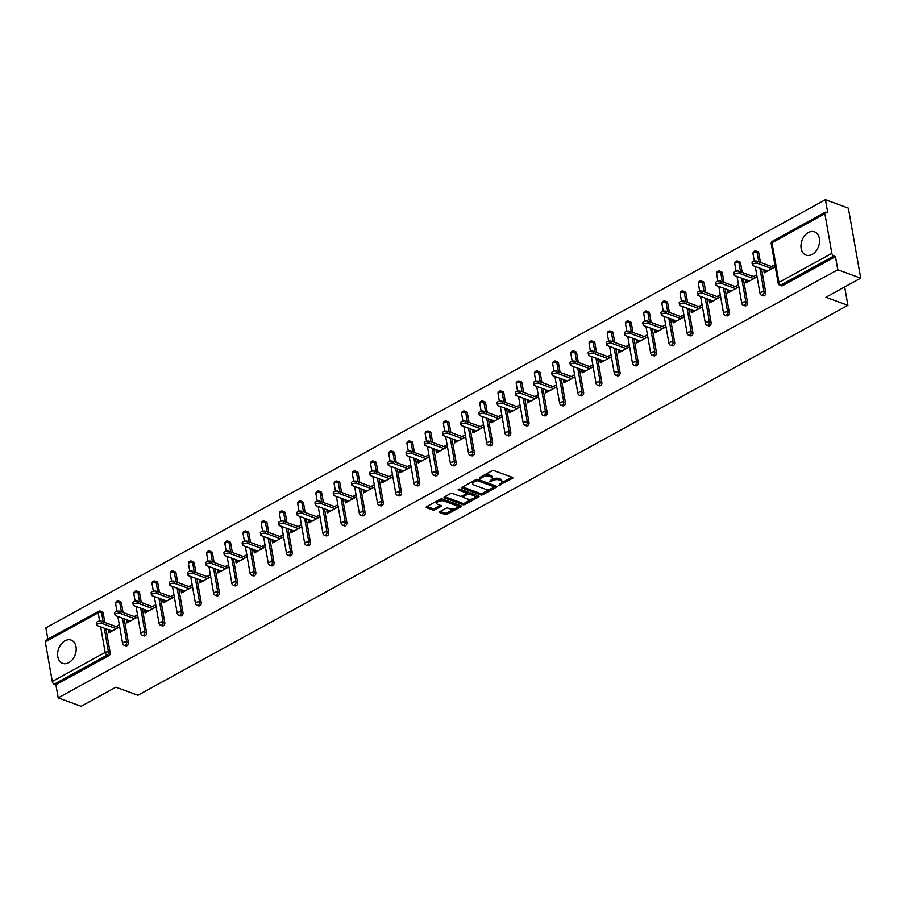 <?xml version="1.0" encoding="UTF-8"?>
<svg xmlns="http://www.w3.org/2000/svg" width="906" height="906" viewBox="0 0 906 906"><rect width="100%" height="100%" fill="white"/><g stroke="black" fill="none" stroke-linecap="round" stroke-linejoin="round"><path stroke-width="1.36" d="M498.685 485.299L512.377 478.436A1.563 0.691 170 0 0 512.887 477.79A1.563 0.691 170 0 0 512.49 477.428L493.997 470.633A1.563 0.691 170 0 0 491.822 470.882L479.648 477.564L479.568 478.277L482.66 477.236A4.983 2.22 170 0 1 489.625 476.431L491.165 476.998A4.983 2.22 170 0 1 492.4 478.142A4.983 2.22 170 0 1 490.78 480.214L489.127 481.788L492.218 480.746A4.983 2.22 170 0 1 499.172 479.942L500.712 480.508A4.983 2.22 170 0 1 501.958 481.652A4.983 2.22 170 0 1 500.339 483.725L498.685 485.299M68.811 662.648A12.378 8.811 -69.8 0 0 76.115 650.678A12.378 8.811 -69.8 0 0 71.155 640.1A12.378 8.811 -69.8 0 0 64.96 640.802A12.378 8.811 -69.8 0 0 57.667 652.762A12.378 8.811 -69.8 0 0 62.616 663.351A12.378 8.811 -69.8 0 0 68.811 662.648M812.195 254.382A12.378 8.811 -69.8 0 0 819.488 242.423A12.378 8.811 -69.8 0 0 814.539 231.845A12.378 8.811 -69.8 0 0 808.333 232.548A12.378 8.811 -69.8 0 0 801.04 244.507A12.378 8.811 -69.8 0 0 805.989 255.084A12.378 8.811 -69.8 0 0 812.195 254.382M439.988 511.55A1.563 0.691 170 0 0 439.478 512.196A1.563 0.691 170 0 0 439.874 512.558L445.061 514.461A1.563 0.691 170 0 0 447.236 514.212L460.758 506.782A1.563 0.691 170 0 0 461.267 506.137A1.563 0.691 170 0 0 460.871 505.775L442.377 498.98A1.563 0.691 170 0 0 440.203 499.229L426.681 506.658A1.563 0.691 170 0 0 426.182 507.303A1.563 0.691 170 0 0 426.567 507.666L432.83 509.965A1.563 0.691 170 0 0 435.005 509.716L440.792 506.545A1.563 0.691 170 0 0 441.301 505.888A1.563 0.691 170 0 0 440.916 505.537L437.802 504.393A4.168 1.857 170 0 1 436.76 503.43A4.168 1.857 170 0 1 439.251 501.211A4.168 1.857 170 0 1 443.929 501.018L456.114 505.503A4.168 1.857 170 0 1 457.145 506.454A4.168 1.857 170 0 1 454.665 508.674A4.168 1.857 170 0 1 449.976 508.866L447.949 508.119A1.563 0.691 170 0 0 445.775 508.368L439.988 511.55M824.868 213.714L771.98 242.763L778.967 282.378L831.855 253.34L824.868 213.714A2.378 1.291 61.2 0 1 825.287 212.208A2.378 1.291 61.2 0 1 826.068 212.197L827.744 212.808L825.434 199.716L848.356 208.142L860.7 278.153L825.91 297.259L847.891 305.333L137.905 695.253L115.923 687.178L81.132 706.284L58.211 697.858L837.778 269.728L835.468 256.636L833.792 256.013L780.915 285.062L782.58 285.673L835.468 256.636M860.7 278.153L837.778 269.728M480.701 494.891A1.563 0.691 170 0 0 482.875 494.642L496.386 487.213A1.563 0.691 170 0 0 496.896 486.567A1.563 0.691 170 0 0 496.511 486.205L478.017 479.41A1.563 0.691 170 0 0 475.843 479.659L462.32 487.088A1.563 0.691 170 0 0 461.811 487.734A1.563 0.691 170 0 0 462.207 488.096L480.701 494.891L480.452 493.487A1.563 0.691 170 0 0 482.626 493.238L490.429 488.957M478.572 496.998L465.05 504.427A1.563 0.691 170 0 1 462.875 504.676L444.382 497.881A1.563 0.691 170 0 1 443.997 497.519A1.563 0.691 170 0 1 444.506 496.873L450.293 493.691A1.563 0.691 170 0 1 452.456 493.442L459.965 496.205A1.563 0.691 170 0 0 462.139 495.944L465.978 493.838A1.563 0.691 170 0 0 466.477 493.192A1.563 0.691 170 0 0 466.092 492.83L458.289 489.965L459.886 489.081L478.696 495.99A1.563 0.691 170 0 1 479.081 496.352A1.563 0.691 170 0 1 478.572 496.998L478.379 495.876M847.891 305.333L844.652 286.964M831.855 253.34A2.378 1.291 61.2 0 0 833.792 256.013M58.211 697.858L55.9 684.766L54.224 684.155A2.378 1.291 -118.8 0 1 52.288 681.471L45.3 641.844A2.378 1.291 -118.8 0 1 45.719 640.338L98.607 611.301A2.378 1.291 -118.8 0 0 98.176 612.807L45.3 641.844M47.859 639.16L45.866 627.847L825.434 199.716M765.128 270.079L763.883 270.758L766.397 271.687M763.883 270.758L764.256 272.853L775.276 266.806M774.902 264.711L771.595 266.523M99.377 611.29A2.378 1.699 110.2 0 1 100.577 611.154L102.253 611.765A2.378 1.699 110.2 0 1 103.182 613.034L104.847 622.479M105.957 628.809L110.17 652.66A2.378 1.699 110.2 0 1 108.788 655.729L107.112 655.106L54.224 684.155M55.9 684.766L108.788 655.729M782.58 285.673A2.378 1.699 110.2 0 1 781.391 285.809L779.715 285.197A2.378 1.699 110.2 0 0 780.915 285.062A2.378 1.291 61.2 0 1 778.967 282.378A2.378 1.053 170 0 0 778.197 283.374A2.378 2.378 0 0 0 779.715 285.197M128.38 642.66A2.378 1.699 110.2 0 1 126.999 645.718A2.378 1.699 110.2 0 1 125.798 645.853L124.133 645.242A2.378 1.699 110.2 0 0 125.322 645.106A2.378 1.699 -69.8 0 0 126.704 642.048L128.38 642.66L124.167 618.809M117.587 601.278A2.378 1.699 110.2 0 1 118.788 601.154L120.464 601.765A2.378 1.699 110.2 0 1 121.393 603.034L123.057 612.467M146.591 632.66A2.378 1.699 110.2 0 1 145.209 635.718A2.378 1.699 110.2 0 1 144.009 635.853L142.344 635.242A2.378 1.699 110.2 0 0 143.533 635.106A2.378 1.699 -69.8 0 0 144.915 632.048L146.591 632.66L142.378 608.809M135.798 591.278A2.378 1.699 110.2 0 1 136.999 591.142L138.675 591.765A2.378 1.699 110.2 0 1 139.603 593.034L141.268 602.467M164.801 622.66A2.378 1.699 110.2 0 1 163.42 625.718A2.378 1.699 110.2 0 1 162.219 625.853L160.555 625.242A2.378 1.699 110.2 0 0 161.744 625.106A2.378 1.699 -69.8 0 0 163.125 622.048L164.801 622.66L160.589 598.809M154.009 581.278A2.378 1.699 110.2 0 1 155.209 581.142L156.885 581.765A2.378 1.699 110.2 0 1 157.814 583.034L159.479 592.467M183.012 612.66A2.378 1.699 110.2 0 1 181.63 615.718A2.378 1.699 110.2 0 1 180.43 615.853L178.765 615.242A2.378 1.699 110.2 0 0 179.954 615.106A2.378 1.699 -69.8 0 0 181.336 612.037L183.012 612.66L178.799 588.798M172.219 571.278A2.378 1.699 110.2 0 1 173.42 571.142L175.096 571.765A2.378 1.699 110.2 0 1 176.024 573.034L177.689 582.467M201.223 602.66A2.378 1.699 110.2 0 1 199.841 605.718A2.378 1.699 110.2 0 1 198.652 605.854L196.976 605.242A2.378 1.699 110.2 0 0 198.165 605.106A2.378 1.699 -69.8 0 0 199.547 602.037L201.223 602.66L197.01 578.798M190.441 561.278A2.378 1.699 110.2 0 1 191.63 561.142L193.306 561.754A2.378 1.699 110.2 0 1 194.235 563.034L195.9 572.467M219.433 592.649A2.378 1.699 110.2 0 1 218.052 595.718A2.378 1.699 110.2 0 1 216.862 595.854L215.186 595.231A2.378 1.699 110.2 0 0 216.375 595.106A2.378 1.699 -69.8 0 0 217.757 592.037L219.433 592.649L215.22 568.798M208.652 551.278A2.378 1.699 110.2 0 1 209.841 551.142L211.517 551.754A2.378 1.699 110.2 0 1 212.446 553.034L214.11 562.467M237.644 582.649A2.378 1.699 110.2 0 1 236.262 585.718A2.378 1.699 110.2 0 1 235.073 585.854L233.397 585.231A2.378 1.699 110.2 0 0 234.586 585.095A2.378 1.699 -69.8 0 0 235.968 582.037L237.644 582.649L233.431 558.798M226.862 541.278A2.378 1.699 110.2 0 1 228.052 541.142L229.728 541.754A2.378 1.699 110.2 0 1 230.656 543.034L232.321 552.467M255.854 572.649A2.378 1.699 110.2 0 1 254.473 575.718A2.378 1.699 110.2 0 1 253.284 575.842L251.608 575.231A2.378 1.699 110.2 0 0 252.797 575.095A2.378 1.699 -69.8 0 0 254.178 572.037L255.854 572.649L251.642 548.798M245.073 531.278A2.378 1.699 110.2 0 1 246.262 531.143L247.938 531.754A2.378 1.699 110.2 0 1 248.867 533.022L250.532 542.468M274.065 562.649A2.378 1.699 110.2 0 1 272.683 565.706A2.378 1.699 110.2 0 1 271.494 565.842L269.818 565.231A2.378 1.699 110.2 0 0 271.007 565.095A2.378 1.699 -69.8 0 0 272.389 562.037L274.065 562.649L269.852 538.798M263.284 521.267A2.378 1.699 110.2 0 1 264.473 521.143L266.149 521.754A2.378 1.699 110.2 0 1 267.077 523.022L268.742 532.456M292.276 552.649A2.378 1.699 110.2 0 1 290.894 555.706A2.378 1.699 110.2 0 1 289.705 555.842L288.029 555.231A2.378 1.699 110.2 0 0 289.218 555.095A2.378 1.699 -69.8 0 0 290.6 552.037L292.276 552.649L288.063 528.798M281.494 511.267A2.378 1.699 110.2 0 1 282.683 511.131L284.359 511.754A2.378 1.699 110.2 0 1 285.288 513.023L286.953 522.456M310.486 542.649A2.378 1.699 110.2 0 1 309.105 545.706A2.378 1.699 110.2 0 1 307.915 545.842L306.239 545.231A2.378 1.699 110.2 0 0 307.428 545.095A2.378 1.699 -69.8 0 0 308.81 542.037L310.486 542.649L306.273 518.798M299.705 501.267A2.378 1.699 110.2 0 1 300.894 501.131L302.57 501.754A2.378 1.699 110.2 0 1 303.499 503.023L305.163 512.456M328.697 532.649A2.378 1.699 110.2 0 1 327.315 535.706A2.378 1.699 110.2 0 1 326.126 535.842L324.45 535.231A2.378 1.699 110.2 0 0 325.639 535.095A2.378 1.699 -69.8 0 0 327.021 532.026L328.697 532.649L324.484 508.787M317.915 491.267A2.378 1.699 110.2 0 1 319.105 491.131L320.781 491.754A2.378 1.699 110.2 0 1 321.709 493.023L323.374 502.456M346.907 522.649A2.378 1.699 110.2 0 1 345.526 525.707A2.378 1.699 110.2 0 1 344.337 525.842L342.661 525.231A2.378 1.699 110.2 0 0 343.85 525.095A2.378 1.699 -69.8 0 0 345.231 522.026L346.907 522.649L342.695 498.787M336.126 481.267A2.378 1.699 110.2 0 1 337.315 481.131L338.991 481.743A2.378 1.699 110.2 0 1 339.92 483.023L341.585 492.456M365.118 512.649A2.378 1.699 110.2 0 1 363.736 515.707A2.378 1.699 110.2 0 1 362.547 515.842L360.871 515.22A2.378 1.699 110.2 0 0 362.06 515.095A2.378 1.699 -69.8 0 0 363.442 512.026L365.118 512.649L360.905 488.787M354.337 471.267A2.378 1.699 110.2 0 1 355.526 471.131L357.202 471.743A2.378 1.699 110.2 0 1 358.13 473.023L359.795 482.456M383.329 502.637A2.378 1.699 110.2 0 1 381.947 505.707A2.378 1.699 110.2 0 1 380.758 505.842L379.082 505.22A2.378 1.699 110.2 0 0 380.271 505.084A2.378 1.699 -69.8 0 0 381.653 502.026L383.329 502.637L379.116 478.787M372.547 461.267A2.378 1.699 110.2 0 1 373.736 461.131L375.412 461.743A2.378 1.699 110.2 0 1 376.341 463.023L378.006 472.456M401.539 492.638A2.378 1.699 110.2 0 1 400.158 495.707A2.378 1.699 110.2 0 1 398.968 495.842L397.292 495.22A2.378 1.699 110.2 0 0 398.481 495.084A2.378 1.699 -69.8 0 0 399.863 492.026L401.539 492.638L397.338 468.787M390.758 451.267A2.378 1.699 110.2 0 1 391.947 451.131L393.623 451.743A2.378 1.699 110.2 0 1 394.552 453.011L396.216 462.456M419.75 482.638A2.378 1.699 110.2 0 1 418.368 485.707A2.378 1.699 110.2 0 1 417.179 485.831L415.503 485.22A2.378 1.699 110.2 0 0 416.692 485.084A2.378 1.699 -69.8 0 0 418.074 482.026L419.75 482.638L415.548 458.787M408.968 441.256A2.378 1.699 110.2 0 1 410.158 441.131L411.834 441.743A2.378 1.699 110.2 0 1 412.762 443.011L414.427 452.456M437.96 472.638A2.378 1.699 110.2 0 1 436.579 475.695A2.378 1.699 110.2 0 1 435.39 475.831L433.714 475.22A2.378 1.699 110.2 0 0 434.903 475.084A2.378 1.699 -69.8 0 0 436.284 472.026L437.96 472.638L433.759 448.787M427.179 431.256A2.378 1.699 110.2 0 1 428.368 431.12L430.044 431.743A2.378 1.699 110.2 0 1 430.973 433.011L432.638 442.445M456.171 462.638A2.378 1.699 110.2 0 1 454.789 465.695A2.378 1.699 110.2 0 1 453.6 465.831L451.924 465.22A2.378 1.699 110.2 0 0 453.113 465.084A2.378 1.699 -69.8 0 0 454.495 462.026L456.171 462.638L451.969 438.787M445.39 421.256A2.378 1.699 110.2 0 1 446.579 421.12L448.255 421.743A2.378 1.699 110.2 0 1 449.183 423.011L450.848 432.445M474.382 452.638A2.378 1.699 110.2 0 1 473 455.695A2.378 1.699 110.2 0 1 471.811 455.831L470.135 455.22A2.378 1.699 110.2 0 0 471.324 455.084A2.378 1.699 -69.8 0 0 472.705 452.015L474.382 452.638L470.18 428.776M463.6 411.256A2.378 1.699 110.2 0 1 464.789 411.12L466.465 411.743A2.378 1.699 110.2 0 1 467.394 413.011L469.059 422.445M492.592 442.638A2.378 1.699 110.2 0 1 491.211 445.695A2.378 1.699 110.2 0 1 490.021 445.831L488.345 445.22A2.378 1.699 110.2 0 0 489.534 445.084A2.378 1.699 -69.8 0 0 490.916 442.015L492.592 442.638L488.391 418.776M481.811 401.256A2.378 1.699 110.2 0 1 483 401.12L484.676 401.732A2.378 1.699 110.2 0 1 485.605 403.011L487.269 412.445M510.803 432.638A2.378 1.699 110.2 0 1 509.421 435.695A2.378 1.699 110.2 0 1 508.232 435.831L506.556 435.208A2.378 1.699 110.2 0 0 507.745 435.084A2.378 1.699 -69.8 0 0 509.127 432.015L510.803 432.638L506.601 408.776M500.021 391.256A2.378 1.699 110.2 0 1 501.211 391.12L502.887 391.732A2.378 1.699 110.2 0 1 503.815 393.011L505.48 402.445M529.013 422.626A2.378 1.699 110.2 0 1 527.632 425.695A2.378 1.699 110.2 0 1 526.443 425.831L524.767 425.208A2.378 1.699 110.2 0 0 525.956 425.073A2.378 1.699 -69.8 0 0 527.337 422.015L529.013 422.626L524.812 398.776M518.232 381.256A2.378 1.699 110.2 0 1 519.421 381.12L521.097 381.732A2.378 1.699 110.2 0 1 522.026 383.012L523.691 392.445M547.224 412.626A2.378 1.699 110.2 0 1 545.842 415.695A2.378 1.699 110.2 0 1 544.653 415.831L542.977 415.208A2.378 1.699 110.2 0 0 544.166 415.073A2.378 1.699 -69.8 0 0 545.548 412.015L547.224 412.626L543.022 388.776M536.443 371.256A2.378 1.699 110.2 0 1 537.632 371.12L539.308 371.732A2.378 1.699 110.2 0 1 540.236 373.012L541.901 382.445M565.435 402.626A2.378 1.699 110.2 0 1 564.053 405.695A2.378 1.699 110.2 0 1 562.864 405.82L561.188 405.209A2.378 1.699 110.2 0 0 562.377 405.073A2.378 1.699 -69.8 0 0 563.759 402.015L565.435 402.626L561.233 378.776M554.653 361.256A2.378 1.699 110.2 0 1 555.842 361.12L557.518 361.732A2.378 1.699 110.2 0 1 558.447 363L560.112 372.445M583.645 392.626A2.378 1.699 110.2 0 1 582.264 395.684A2.378 1.699 110.2 0 1 581.074 395.82L579.398 395.209A2.378 1.699 110.2 0 0 580.587 395.073A2.378 1.699 -69.8 0 0 581.969 392.015L583.645 392.626L579.444 368.776M572.864 351.245A2.378 1.699 110.2 0 1 574.053 351.12L575.729 351.732A2.378 1.699 110.2 0 1 576.658 353L578.322 362.434M601.856 382.626A2.378 1.699 110.2 0 1 600.474 385.684A2.378 1.699 110.2 0 1 599.285 385.82L597.609 385.209A2.378 1.699 110.2 0 0 598.798 385.073A2.378 1.699 -69.8 0 0 600.18 382.015L601.856 382.626L597.654 358.776M591.074 341.245A2.378 1.699 110.2 0 1 592.264 341.109L593.94 341.732A2.378 1.699 110.2 0 1 594.868 343L596.533 352.434M620.066 372.626A2.378 1.699 110.2 0 1 618.685 375.684A2.378 1.699 110.2 0 1 617.496 375.82L615.82 375.209A2.378 1.699 110.2 0 0 617.009 375.073A2.378 1.699 -69.8 0 0 618.39 372.004L620.066 372.626L615.865 348.776M609.285 331.245A2.378 1.699 110.2 0 1 610.474 331.109L612.15 331.732A2.378 1.699 110.2 0 1 613.079 333L614.744 342.434M638.277 362.627A2.378 1.699 110.2 0 1 636.895 365.684A2.378 1.699 110.2 0 1 635.706 365.82L634.03 365.209A2.378 1.699 110.2 0 0 635.219 365.073A2.378 1.699 -69.8 0 0 636.601 362.004L638.277 362.627L634.075 338.765M627.496 321.245A2.378 1.699 110.2 0 1 628.685 321.109L630.361 321.732A2.378 1.699 110.2 0 1 631.289 323L632.954 332.434M656.488 352.627A2.378 1.699 110.2 0 1 655.106 355.684A2.378 1.699 110.2 0 1 653.917 355.82L652.241 355.197A2.378 1.699 110.2 0 0 653.43 355.073A2.378 1.699 -69.8 0 0 654.812 352.004L656.488 352.627L652.286 328.765M645.706 311.245A2.378 1.699 110.2 0 1 646.895 311.109L648.571 311.721A2.378 1.699 110.2 0 1 649.5 313L651.165 322.434M674.698 342.615A2.378 1.699 110.2 0 1 673.317 345.684A2.378 1.699 110.2 0 1 672.127 345.82L670.451 345.197A2.378 1.699 110.2 0 0 671.64 345.061A2.378 1.699 -69.8 0 0 673.022 342.004L674.698 342.615L670.497 318.765M663.917 301.245A2.378 1.699 110.2 0 1 665.106 301.109L666.782 301.721A2.378 1.699 110.2 0 1 667.711 303L669.375 312.434M692.909 332.615A2.378 1.699 110.2 0 1 691.527 335.684A2.378 1.699 110.2 0 1 690.338 335.82L688.662 335.197A2.378 1.699 110.2 0 0 689.851 335.061A2.378 1.699 -69.8 0 0 691.233 332.004L692.909 332.615L688.707 308.765M682.127 291.245A2.378 1.699 110.2 0 1 683.317 291.109L684.993 291.721A2.378 1.699 110.2 0 1 685.921 293L687.586 302.434M711.119 322.615A2.378 1.699 110.2 0 1 709.738 325.684A2.378 1.699 110.2 0 1 708.549 325.809L706.873 325.197A2.378 1.699 110.2 0 0 708.062 325.061A2.378 1.699 -69.8 0 0 709.443 322.004L711.119 322.615L706.918 298.765M700.338 281.245A2.378 1.699 110.2 0 1 701.527 281.109L703.203 281.721A2.378 1.699 110.2 0 1 704.132 282.989L705.797 292.434M729.33 312.615A2.378 1.699 110.2 0 1 727.948 315.673A2.378 1.699 110.2 0 1 726.759 315.809L725.083 315.197A2.378 1.699 110.2 0 0 726.284 315.062A2.378 1.699 -69.8 0 0 727.654 312.004L729.33 312.615L725.128 288.765M718.549 271.234A2.378 1.699 110.2 0 1 719.738 271.109L721.414 271.721A2.378 1.699 110.2 0 1 722.342 272.989L724.007 282.423M747.541 302.615A2.378 1.699 110.2 0 1 746.159 305.673A2.378 1.699 110.2 0 1 744.97 305.809L743.294 305.197A2.378 1.699 110.2 0 0 744.494 305.062A2.378 1.699 -69.8 0 0 745.865 302.004L747.541 302.615L743.339 278.765M736.759 261.234A2.378 1.699 110.2 0 1 737.948 261.098L739.624 261.721A2.378 1.699 110.2 0 1 740.553 262.989L742.218 272.423M765.751 292.615A2.378 1.699 110.2 0 1 764.37 295.673A2.378 1.699 110.2 0 1 763.18 295.809L761.504 295.197A2.378 1.699 110.2 0 0 762.705 295.062A2.378 1.699 -69.8 0 0 764.075 292.004L765.751 292.615L761.55 268.765M754.97 251.234A2.378 1.699 110.2 0 1 756.159 251.098L757.835 251.721A2.378 1.699 110.2 0 1 758.764 252.989L760.428 262.423M746.918 280.079L745.672 280.758L746.046 282.865L757.065 276.806M756.691 274.711L753.384 276.534M728.707 290.079L727.461 290.758L727.835 292.865L738.854 286.806M738.481 284.711L735.174 286.534M710.497 300.079L709.251 300.758L709.625 302.864L720.644 296.817M720.27 294.71L716.963 296.534M692.286 310.079L691.04 310.758L691.414 312.864L702.433 306.817M702.059 304.71L698.753 306.534M674.075 320.078L672.83 320.769L673.203 322.864L684.223 316.817M683.849 314.71L680.542 316.534M655.865 330.078L654.619 330.769L654.993 332.864L666.012 326.817M665.638 324.71L662.331 326.534M637.654 340.09L636.408 340.769L636.782 342.864L647.801 336.817M647.428 334.722L644.109 336.534M619.444 350.09L618.198 350.769L618.572 352.864L629.591 346.817M629.217 344.722L625.899 346.534M601.233 360.09L599.987 360.769L600.361 362.876L611.38 356.817M611.006 354.722L607.688 356.534M583.022 370.09L581.777 370.769L582.15 372.876L593.17 366.817M592.796 364.722L589.478 366.545M564.812 380.09L563.566 380.769L563.94 382.876L574.959 376.817M574.585 374.722L571.267 376.545M546.601 390.09L545.355 390.769L545.729 392.876L556.748 386.828M556.375 384.722L553.056 386.545M528.391 400.09L527.145 400.78L527.519 402.876L538.538 396.828M538.164 394.722L534.846 396.545M510.18 410.09L508.934 410.78L509.308 412.876L520.327 406.828M519.953 404.722L516.635 406.545M491.969 420.101L490.724 420.78L491.097 422.875L502.117 416.828M501.743 414.721L498.425 416.545M473.759 430.101L472.513 430.78L472.887 432.875L483.906 426.828M483.532 424.733L480.214 426.545M455.548 440.101L454.302 440.78L454.676 442.887L465.695 436.828M465.322 434.733L462.003 436.545M437.338 450.101L436.092 450.78L436.466 452.887L447.485 446.828M447.111 444.733L443.793 446.556M419.127 460.101L417.881 460.78L418.255 462.887L429.263 456.828M428.9 454.733L425.582 456.556M400.916 470.101L399.671 470.78L400.044 472.887L411.052 466.839M410.69 464.733L407.372 466.556M382.706 480.101L381.46 480.792L381.834 482.887L392.842 476.839M392.479 474.733L389.161 476.556M364.495 490.101L363.249 490.792L363.623 492.887L374.631 486.839M374.269 484.733L370.95 486.556M346.285 500.112L345.039 500.792L345.401 502.887L356.42 496.839M356.058 494.733L352.74 496.556M328.074 510.112L326.828 510.791L327.191 512.887L338.21 506.839M337.847 504.744L334.529 506.556M309.852 520.112L308.618 520.791L308.98 522.887L319.999 516.839M319.637 514.744L316.319 516.556M291.641 530.112L290.407 530.791L290.769 532.898L301.789 526.839M301.426 524.744L298.108 526.567M273.431 540.112L272.196 540.791L272.559 542.898L283.578 536.839M283.216 534.744L279.897 536.567M255.22 550.112L253.986 550.791L254.348 552.898L265.367 546.85M265.005 544.744L261.687 546.567M237.01 560.112L235.775 560.791L236.138 562.898L247.157 556.85M246.794 554.744L243.476 556.567M218.799 570.112L217.565 570.803L217.927 572.898L228.946 566.85M228.584 564.744L225.266 566.567M200.588 580.112L199.354 580.803L199.716 582.898L210.736 576.85M210.373 574.744L207.055 576.567M182.378 590.123L181.143 590.803L181.506 592.898L192.525 586.85M192.151 584.755L188.844 586.567M164.167 600.123L162.933 600.803L163.295 602.898L174.314 596.85M173.941 594.755L170.634 596.567M145.957 610.123L144.722 610.803L145.085 612.909L156.104 606.85M155.73 604.755L152.423 606.567M127.746 620.123L126.512 620.803L126.874 622.909L137.893 616.85M137.519 614.755L134.213 616.578M109.535 630.123L108.29 630.803L108.663 632.909L119.683 626.85M119.309 624.755L116.002 626.578M745.672 280.758L748.186 281.687M727.461 290.758L729.976 291.687M709.251 300.758L711.765 301.687M691.04 310.758L693.554 311.687M672.83 320.769L675.344 321.687M654.619 330.769L657.133 331.687M636.408 340.769L638.923 341.687M618.198 350.769L620.712 351.698M599.987 360.769L602.501 361.698M581.777 370.769L584.291 371.698M563.566 380.769L566.08 381.698M545.355 390.769L547.87 391.698M527.145 400.78L529.659 401.698M508.934 410.78L511.448 411.698M490.724 420.78L493.238 421.698M472.513 430.78L475.027 431.698M454.302 440.78L456.817 441.709M436.092 450.78L438.606 451.709M417.881 460.78L420.395 461.709M399.671 470.78L402.185 471.709M381.46 480.792L383.974 481.709M363.249 490.792L365.764 491.709M345.039 500.792L347.553 501.709M326.828 510.791L329.342 511.709M308.618 520.791L311.132 521.72M290.407 530.791L292.921 531.72M272.196 540.791L274.711 541.72M253.986 550.791L256.5 551.72M235.775 560.791L238.289 561.72M217.565 570.803L220.079 571.72M199.354 580.803L201.857 581.72M181.143 590.803L183.646 591.72M162.933 600.803L165.436 601.731M144.722 610.803L147.225 611.731M126.512 620.803L129.014 621.731M108.29 630.803L110.804 631.731M501.958 481.652L501.709 480.248A4.983 2.22 170 0 0 500.474 479.104L500.712 480.508M491.913 479.376L491.969 479.342A4.983 2.22 170 0 1 498.923 478.538L500.474 479.104M492.4 478.142L492.162 476.737A4.983 2.22 170 0 0 490.916 475.593L491.165 476.998M484.019 475.174A4.983 2.22 170 0 1 489.376 475.027L490.916 475.593M501.471 482.887L511.845 477.19M462.604 486.93L480.452 493.487M494.053 486.964L495.865 485.967M493.691 487.383L493.77 486.669L477.541 480.701L474.359 481.799A4.983 2.22 170 0 0 472.739 483.872A4.983 2.22 170 0 0 473.974 485.016L485.072 489.093A4.983 2.22 170 0 0 492.026 488.289L493.691 487.383M493.634 485.854L493.77 486.669M477.541 480.701L477.292 479.308L493.532 485.276M472.977 481.233A4.983 2.22 170 0 0 472.49 482.468L472.739 483.872M478.04 495.752L474.484 497.711M472.264 498.923L464.801 503.023L465.05 504.427M444.789 496.715L462.626 503.272A1.563 0.691 170 0 0 464.801 503.023M466.477 493.192L466.239 491.788A1.563 0.691 170 0 0 465.843 491.437L459.263 489.014M467.745 499.059A4.168 1.857 170 0 0 472.434 498.878A4.168 1.857 170 0 0 474.914 496.658A4.168 1.857 170 0 0 473.872 495.695L469.591 494.121A1.563 0.691 170 0 0 467.417 494.37L463.578 496.477A1.563 0.691 170 0 0 463.068 497.122A1.563 0.691 170 0 0 463.453 497.485L467.745 499.059M474.914 496.658L474.665 495.254A4.168 1.857 170 0 0 473.634 494.291L473.872 495.695M466.465 493.351L467.168 492.966A1.563 0.691 170 0 1 469.342 492.717L473.634 494.291M462.83 495.571A1.563 0.691 170 0 0 462.819 495.729L463.068 497.122M457.145 506.454L456.907 505.061A4.168 1.857 170 0 0 455.865 504.098L456.114 505.503M439.353 499.704A4.168 1.857 170 0 1 443.691 499.625L455.865 504.098M436.862 501.063A4.168 1.857 170 0 0 436.522 502.026L436.76 503.43M426.964 506.499L432.592 508.572A1.563 0.691 170 0 0 434.755 508.311L440.259 505.299M440.271 511.392L444.812 513.068A1.563 0.691 170 0 0 446.986 512.807L454.314 508.787M456.805 507.417L460.225 505.537M757.088 261.2L757.461 263.295A2.933 1.302 170 0 0 754.166 263.431A2.933 1.302 170 0 0 752.41 264.994L752.037 262.899A2.933 1.302 -10 0 1 753.792 261.324A2.933 1.302 -10 0 1 757.088 261.2L774.109 267.451M752.41 264.994A2.933 1.302 170 0 0 753.146 265.673L767.642 270.996M757.461 263.295L771.957 268.629M738.877 271.2L739.251 273.295A2.933 1.302 170 0 0 735.955 273.431A2.933 1.302 170 0 0 734.2 274.994L733.826 272.899A2.933 1.302 -10 0 1 735.581 271.336A2.933 1.302 -10 0 1 738.877 271.2L755.887 277.451M734.2 274.994A2.933 1.302 170 0 0 734.936 275.673L749.432 280.996M739.251 273.295L753.747 278.629M720.666 281.2L721.04 283.306A2.933 1.302 170 0 0 717.745 283.431A2.933 1.302 170 0 0 715.989 284.994L715.615 282.899A2.933 1.302 -10 0 1 717.371 281.336A2.933 1.302 -10 0 1 720.666 281.2L737.677 287.451M715.989 284.994A2.933 1.302 170 0 0 716.725 285.673L731.221 291.007M721.04 283.306L735.536 288.629M702.456 291.2L702.83 293.306A2.933 1.302 170 0 0 699.534 293.431A2.933 1.302 170 0 0 697.779 294.994L697.405 292.898A2.933 1.302 -10 0 1 699.16 291.336A2.933 1.302 -10 0 1 702.456 291.2L719.466 297.451M697.779 294.994A2.933 1.302 170 0 0 698.515 295.673L713.011 301.007M702.83 293.306L717.326 298.629M684.245 301.2L684.619 303.306A2.933 1.302 170 0 0 681.323 303.431A2.933 1.302 170 0 0 679.568 305.005L679.194 302.898A2.933 1.302 -10 0 1 680.95 301.336A2.933 1.302 -10 0 1 684.245 301.2L701.255 307.451M679.568 305.005A2.933 1.302 170 0 0 680.304 305.673L694.8 311.007M684.619 303.306L699.115 308.629M666.035 311.2L666.408 313.306A2.933 1.302 170 0 0 663.113 313.442A2.933 1.302 170 0 0 661.357 315.005L660.984 312.898A2.933 1.302 -10 0 1 662.739 311.336A2.933 1.302 -10 0 1 666.035 311.2L683.045 317.462M661.357 315.005A2.933 1.302 170 0 0 662.093 315.673L676.589 321.007M666.408 313.306L680.904 318.629M647.824 321.211L648.198 323.306A2.933 1.302 170 0 0 644.891 323.442A2.933 1.302 170 0 0 643.147 325.005L642.773 322.898A2.933 1.302 -10 0 1 644.528 321.336A2.933 1.302 -10 0 1 647.824 321.211L664.834 327.462M643.147 325.005A2.933 1.302 170 0 0 643.883 325.673L658.379 331.007M648.198 323.306L662.694 328.64M629.613 331.211L629.987 333.306A2.933 1.302 170 0 0 626.68 333.442A2.933 1.302 170 0 0 624.936 335.005L624.562 332.898A2.933 1.302 -10 0 1 626.318 331.336A2.933 1.302 -10 0 1 629.613 331.211L646.624 337.462M624.936 335.005A2.933 1.302 170 0 0 625.672 335.684L640.168 341.007M629.987 333.306L644.483 338.64M611.403 341.211L611.777 343.306A2.933 1.302 170 0 0 608.47 343.442A2.933 1.302 170 0 0 606.726 345.005L606.352 342.91A2.933 1.302 -10 0 1 608.107 341.335A2.933 1.302 -10 0 1 611.403 341.211L628.413 347.462M606.726 345.005A2.933 1.302 170 0 0 607.462 345.684L621.958 351.007M611.777 343.306L626.273 348.64M593.192 351.211L593.566 353.306A2.933 1.302 170 0 0 590.259 353.442A2.933 1.302 170 0 0 588.515 355.005L588.141 352.91A2.933 1.302 -10 0 1 589.897 351.347A2.933 1.302 -10 0 1 593.192 351.211L610.202 357.462M588.515 355.005A2.933 1.302 170 0 0 589.251 355.684L603.747 361.007M593.566 353.306L608.062 358.64M574.982 361.211L575.355 363.317A2.933 1.302 170 0 0 572.048 363.442A2.933 1.302 170 0 0 570.304 365.005L569.931 362.91A2.933 1.302 -10 0 1 571.686 361.347A2.933 1.302 -10 0 1 574.982 361.211L591.992 367.462M570.304 365.005A2.933 1.302 170 0 0 571.04 365.684L585.536 371.007M575.355 363.317L589.851 368.64M556.771 371.211L557.145 373.317A2.933 1.302 170 0 0 553.838 373.442A2.933 1.302 170 0 0 552.094 375.005L551.72 372.91A2.933 1.302 -10 0 1 553.475 371.347A2.933 1.302 -10 0 1 556.771 371.211L573.781 377.462M552.094 375.005A2.933 1.302 170 0 0 552.83 375.684L567.326 381.018M557.145 373.317L571.641 378.64M538.56 381.211L538.934 383.317A2.933 1.302 170 0 0 535.627 383.442A2.933 1.302 170 0 0 533.883 385.016L533.509 382.91A2.933 1.302 -10 0 1 535.265 381.347A2.933 1.302 -10 0 1 538.56 381.211L555.571 387.462M533.883 385.016A2.933 1.302 170 0 0 534.608 385.684L549.115 391.018M538.934 383.317L553.43 388.64M520.35 391.211L520.724 393.317A2.933 1.302 170 0 0 517.417 393.442A2.933 1.302 170 0 0 515.673 395.016L515.299 392.91A2.933 1.302 -10 0 1 517.054 391.347A2.933 1.302 -10 0 1 520.35 391.211L537.36 397.462M515.673 395.016A2.933 1.302 170 0 0 516.397 395.684L530.905 401.018M520.724 393.317L535.22 398.64M502.139 401.222L502.513 403.317A2.933 1.302 170 0 0 499.206 403.453A2.933 1.302 170 0 0 497.462 405.016L497.088 402.91A2.933 1.302 -10 0 1 498.844 401.347A2.933 1.302 -10 0 1 502.139 401.222L519.149 407.474M497.462 405.016A2.933 1.302 170 0 0 498.187 405.684L512.694 411.018M502.513 403.317L517.009 408.651M483.929 411.222L484.302 413.317A2.933 1.302 170 0 0 480.995 413.453A2.933 1.302 170 0 0 479.251 415.016L478.878 412.91A2.933 1.302 -10 0 1 480.633 411.347A2.933 1.302 -10 0 1 483.929 411.222L500.939 417.473M479.251 415.016A2.933 1.302 170 0 0 479.976 415.695L494.483 421.018M484.302 413.317L498.798 418.651M465.718 421.222L466.092 423.317A2.933 1.302 170 0 0 462.785 423.453A2.933 1.302 170 0 0 461.041 425.016L460.667 422.921A2.933 1.302 -10 0 1 462.422 421.347A2.933 1.302 -10 0 1 465.718 421.222L482.728 427.473M461.041 425.016A2.933 1.302 170 0 0 461.766 425.695L476.273 431.018M466.092 423.317L480.588 428.651M447.507 431.222L447.881 433.317A2.933 1.302 170 0 0 444.574 433.453A2.933 1.302 170 0 0 442.83 435.016L442.456 432.921A2.933 1.302 -10 0 1 444.212 431.358A2.933 1.302 -10 0 1 447.507 431.222L464.518 437.473M442.83 435.016A2.933 1.302 170 0 0 443.555 435.695L458.062 441.018M447.881 433.317L462.377 438.651M429.297 441.222L429.671 443.317A2.933 1.302 170 0 0 426.364 443.453A2.933 1.302 170 0 0 424.62 445.016L424.246 442.921A2.933 1.302 -10 0 1 426.001 441.358A2.933 1.302 -10 0 1 429.297 441.222L446.307 447.473M424.62 445.016A2.933 1.302 170 0 0 425.344 445.695L439.852 451.018M429.671 443.317L444.166 448.651M411.086 451.222L411.46 453.328A2.933 1.302 170 0 0 408.153 453.453A2.933 1.302 170 0 0 406.409 455.016L406.035 452.921A2.933 1.302 -10 0 1 407.791 451.358A2.933 1.302 -10 0 1 411.086 451.222L428.096 457.473M406.409 455.016A2.933 1.302 170 0 0 407.134 455.695L421.641 461.029M411.46 453.328L425.956 458.651M392.876 461.222L393.249 463.328A2.933 1.302 170 0 0 389.942 463.453A2.933 1.302 170 0 0 388.198 465.016L387.825 462.921A2.933 1.302 -10 0 1 389.569 461.358A2.933 1.302 -10 0 1 392.876 461.222L409.886 467.473M388.198 465.016A2.933 1.302 170 0 0 388.923 465.695L403.419 471.029M393.249 463.328L407.745 468.651M374.665 471.222L375.039 473.328A2.933 1.302 170 0 0 371.732 473.453A2.933 1.302 170 0 0 369.988 475.027L369.614 472.921A2.933 1.302 -10 0 1 371.358 471.358A2.933 1.302 -10 0 1 374.665 471.222L391.675 477.473M369.988 475.027A2.933 1.302 170 0 0 370.713 475.695L385.209 481.029M375.039 473.328L389.535 478.651M356.454 481.233L356.828 483.328A2.933 1.302 170 0 0 353.521 483.464A2.933 1.302 170 0 0 351.777 485.027L351.403 482.921A2.933 1.302 -10 0 1 353.147 481.358A2.933 1.302 -10 0 1 356.454 481.233L373.465 487.485M351.777 485.027A2.933 1.302 170 0 0 352.502 485.695L366.998 491.029M356.828 483.328L371.324 488.651M338.244 491.233L338.618 493.328A2.933 1.302 170 0 0 335.311 493.464A2.933 1.302 170 0 0 333.567 495.027L333.193 492.921A2.933 1.302 -10 0 1 334.937 491.358A2.933 1.302 -10 0 1 338.244 491.233L355.254 497.485M333.567 495.027A2.933 1.302 170 0 0 334.291 495.707L348.787 501.029M338.618 493.328L353.114 498.662M320.033 501.233L320.407 503.328A2.933 1.302 170 0 0 317.1 503.464A2.933 1.302 170 0 0 315.356 505.027L314.982 502.932A2.933 1.302 -10 0 1 316.726 501.358A2.933 1.302 -10 0 1 320.033 501.233L337.043 507.485M315.356 505.027A2.933 1.302 170 0 0 316.081 505.707L330.577 511.029M320.407 503.328L334.903 508.662M301.823 511.233L302.196 513.328A2.933 1.302 170 0 0 298.889 513.464A2.933 1.302 170 0 0 297.145 515.027L296.772 512.932A2.933 1.302 -10 0 1 298.516 511.358A2.933 1.302 -10 0 1 301.823 511.233L318.833 517.485M297.145 515.027A2.933 1.302 170 0 0 297.87 515.707L312.366 521.029M302.196 513.328L316.692 518.662M283.612 521.233L283.986 523.328A2.933 1.302 170 0 0 280.679 523.464A2.933 1.302 170 0 0 278.935 525.027L278.561 522.932A2.933 1.302 -10 0 1 280.305 521.369A2.933 1.302 -10 0 1 283.612 521.233L300.622 527.485M278.935 525.027A2.933 1.302 170 0 0 279.66 525.707L294.156 531.029M283.986 523.328L298.482 528.662M265.401 531.233L265.775 533.34A2.933 1.302 170 0 0 262.468 533.464A2.933 1.302 170 0 0 260.713 535.027L260.35 532.932A2.933 1.302 -10 0 1 262.094 531.369A2.933 1.302 -10 0 1 265.401 531.233L282.412 537.485M260.713 535.027A2.933 1.302 170 0 0 261.449 535.706L275.945 541.041M265.775 533.34L280.271 538.662M247.191 541.233L247.565 543.34A2.933 1.302 170 0 0 244.258 543.464A2.933 1.302 170 0 0 242.502 545.027L242.14 542.932A2.933 1.302 -10 0 1 243.884 541.369A2.933 1.302 -10 0 1 247.191 541.233L264.201 547.484M242.502 545.027A2.933 1.302 170 0 0 243.238 545.706L257.734 551.041M247.565 543.34L262.061 548.662M228.98 551.233L229.343 553.34A2.933 1.302 170 0 0 226.047 553.464A2.933 1.302 170 0 0 224.292 555.038L223.929 552.932A2.933 1.302 -10 0 1 225.673 551.369A2.933 1.302 -10 0 1 228.98 551.233L245.99 557.484M224.292 555.038A2.933 1.302 170 0 0 225.028 555.706L239.524 561.04M229.343 553.34L243.85 558.662M210.77 561.233L211.132 563.339A2.933 1.302 170 0 0 207.836 563.475A2.933 1.302 170 0 0 206.081 565.038L205.719 562.932A2.933 1.302 -10 0 1 207.463 561.369A2.933 1.302 -10 0 1 210.77 561.233L227.78 567.496M206.081 565.038A2.933 1.302 170 0 0 206.817 565.706L221.313 571.04M211.132 563.339L225.639 568.662M192.559 571.244L192.921 573.339A2.933 1.302 170 0 0 189.626 573.475A2.933 1.302 170 0 0 187.87 575.038L187.508 572.932A2.933 1.302 -10 0 1 189.252 571.369A2.933 1.302 -10 0 1 192.559 571.244L209.569 577.496M187.87 575.038A2.933 1.302 170 0 0 188.607 575.718L203.103 581.04M192.921 573.339L207.429 578.674M174.348 581.244L174.711 583.339A2.933 1.302 170 0 0 171.415 583.475A2.933 1.302 170 0 0 169.66 585.038L169.297 582.932A2.933 1.302 -10 0 1 171.041 581.369A2.933 1.302 -10 0 1 174.348 581.244L191.359 587.496M169.66 585.038A2.933 1.302 170 0 0 170.396 585.718L184.892 591.04M174.711 583.339L189.218 588.673M156.138 591.244L156.5 593.339A2.933 1.302 170 0 0 153.205 593.475A2.933 1.302 170 0 0 151.449 595.038L151.087 592.943A2.933 1.302 -10 0 1 152.831 591.369A2.933 1.302 -10 0 1 156.138 591.244L173.148 597.496M151.449 595.038A2.933 1.302 170 0 0 152.185 595.718L166.681 601.04M156.5 593.339L171.008 598.673M137.927 601.244L138.29 603.339A2.933 1.302 170 0 0 134.994 603.475A2.933 1.302 170 0 0 133.239 605.038L132.876 602.943A2.933 1.302 -10 0 1 134.62 601.38A2.933 1.302 -10 0 1 137.927 601.244L154.937 607.496M133.239 605.038A2.933 1.302 170 0 0 133.975 605.718L148.471 611.04M138.29 603.339L152.797 608.673M119.717 611.244L120.079 613.351A2.933 1.302 170 0 0 116.783 613.475A2.933 1.302 170 0 0 115.028 615.038L114.666 612.943A2.933 1.302 -10 0 1 116.41 611.38A2.933 1.302 -10 0 1 119.717 611.244L136.727 617.496M115.028 615.038A2.933 1.302 170 0 0 115.764 615.718L130.26 621.04M120.079 613.351L134.586 618.673M101.506 621.244L101.868 623.351A2.933 1.302 170 0 0 98.573 623.475A2.933 1.302 170 0 0 96.817 625.038L96.455 622.943A2.933 1.302 -10 0 1 98.199 621.38A2.933 1.302 -10 0 1 101.506 621.244L118.516 627.496M96.817 625.038A2.933 1.302 170 0 0 97.554 625.718L112.05 631.052M101.868 623.351L116.376 628.673M499.987 483.917L500.203 485.118M480.882 476.896L481.086 478.096M490.429 480.406L490.644 481.607M825.287 212.208L772.41 241.245A2.378 1.291 61.2 0 0 771.98 242.763A2.378 1.053 170 0 0 771.21 243.748L778.197 283.374M52.288 681.471L105.164 652.433L100.657 626.861M99.637 621.074L98.176 612.807A2.378 1.053 -10 0 1 101.506 612.422L103.171 621.856M104.281 628.198L108.493 652.048A2.378 1.699 -69.8 0 1 107.112 655.106A2.378 1.291 -118.8 0 1 105.164 652.433A2.378 1.053 -10 0 1 108.493 652.048L110.17 652.66M758.764 252.989L757.099 252.378L758.752 261.811M759.874 268.142L764.075 292.004A2.378 1.053 -10 0 0 760.757 292.378A2.378 1.053 170 0 0 759.987 293.374A2.378 2.378 0 0 0 761.504 295.197M752.999 253.748A2.378 1.053 170 0 1 753.769 252.763A2.378 1.053 -10 0 1 757.099 252.378A2.378 1.699 110.2 0 0 756.159 251.098A2.378 2.378 0 0 0 752.999 253.748L754.313 261.177M740.553 262.989L738.888 262.378L740.542 271.811M741.663 278.142L745.865 302.004A2.378 1.053 -10 0 0 742.546 302.389A2.378 1.053 170 0 0 741.776 303.374A2.378 2.378 0 0 0 743.294 305.197M722.342 272.989L720.666 272.378L722.331 281.811M723.452 288.142L727.654 312.004A2.378 1.053 -10 0 0 724.336 312.389A2.378 1.053 170 0 0 723.566 313.374A2.378 2.378 0 0 0 725.083 315.197M704.132 282.989L702.456 282.378L704.121 291.811M705.242 298.153L709.443 322.004A2.378 1.053 -10 0 0 706.125 322.389A2.378 1.053 170 0 0 705.355 323.374A2.378 2.378 0 0 0 706.873 325.197M685.921 293L684.245 292.378L685.91 301.811M687.031 308.153L691.233 332.004A2.378 1.053 -10 0 0 687.914 332.389A2.378 1.053 170 0 0 687.144 333.374A2.378 2.378 0 0 0 688.662 335.197M667.711 303L666.035 302.377L667.699 311.811M668.821 318.153L673.022 342.004A2.378 1.053 -10 0 0 669.704 342.389A2.378 1.053 170 0 0 668.934 343.385A2.378 2.378 0 0 0 670.451 345.197M649.5 313L647.824 312.377L649.489 321.823M650.61 328.153L654.812 352.004A2.378 1.053 -10 0 0 651.493 352.389A2.378 1.053 170 0 0 650.723 353.385A2.378 2.378 0 0 0 652.241 355.197M631.289 323L629.613 322.389L631.278 331.822M632.399 338.153L636.601 362.004A2.378 1.053 -10 0 0 633.283 362.389A2.378 1.053 170 0 0 632.513 363.385A2.378 2.378 0 0 0 634.03 365.209M613.079 333L611.403 332.389L613.068 341.822M614.189 348.153L618.39 372.004A2.378 1.053 -10 0 0 615.072 372.389A2.378 1.053 170 0 0 614.302 373.385A2.378 2.378 0 0 0 615.82 375.209M594.868 343L593.192 342.389L594.857 351.822M595.978 358.153L600.18 382.015A2.378 1.053 -10 0 0 596.861 382.4A2.378 1.053 170 0 0 596.091 383.385A2.378 2.378 0 0 0 597.609 385.209M576.658 353L574.982 352.389L576.646 361.822M577.768 368.153L581.969 392.015A2.378 1.053 -10 0 0 578.651 392.4A2.378 1.053 170 0 0 577.881 393.385A2.378 2.378 0 0 0 579.398 395.209M558.447 363L556.771 362.389L558.436 371.822M559.557 378.164L563.759 402.015A2.378 1.053 -10 0 0 560.44 402.4A2.378 1.053 170 0 0 559.67 403.385A2.378 2.378 0 0 0 561.188 405.209M540.236 373.012L538.56 372.389L540.225 381.822M541.346 388.164L545.548 412.015A2.378 1.053 -10 0 0 542.23 412.4A2.378 1.053 170 0 0 541.46 413.385A2.378 2.378 0 0 0 542.977 415.208M522.026 383.012L520.35 382.389L522.015 391.822M523.136 398.164L527.337 422.015A2.378 1.053 -10 0 0 524.019 422.4A2.378 1.053 170 0 0 523.249 423.396A2.378 2.378 0 0 0 524.767 425.208M503.815 393.011L502.139 392.389L503.804 401.834M504.925 408.164L509.127 432.015A2.378 1.053 -10 0 0 505.808 432.4A2.378 1.053 170 0 0 505.027 433.396A2.378 2.378 0 0 0 506.556 435.208M485.605 403.011L483.929 402.4L485.593 411.834M486.715 418.164L490.916 442.015A2.378 1.053 -10 0 0 487.598 442.4A2.378 1.053 170 0 0 486.816 443.396A2.378 2.378 0 0 0 488.345 445.22M467.394 413.011L465.718 412.4L467.383 421.834M468.504 428.164L472.705 452.015A2.378 1.053 -10 0 0 469.387 452.4A2.378 1.053 170 0 0 468.606 453.396A2.378 2.378 0 0 0 470.135 455.22M449.183 423.011L447.507 422.4L449.172 431.834M450.293 438.164L454.495 462.026A2.378 1.053 -10 0 0 451.177 462.411A2.378 1.053 170 0 0 450.395 463.396A2.378 2.378 0 0 0 451.924 465.22M430.973 433.011L429.297 432.4L430.962 441.834M432.083 448.164L436.284 472.026A2.378 1.053 -10 0 0 432.966 472.411A2.378 1.053 170 0 0 432.185 473.396A2.378 2.378 0 0 0 433.714 475.22M412.762 443.011L411.086 442.4L412.751 451.834M413.872 458.164L418.074 482.026A2.378 1.053 -10 0 0 414.755 482.411A2.378 1.053 170 0 0 413.974 483.396A2.378 2.378 0 0 0 415.503 485.22M394.552 453.011L392.876 452.4L394.54 461.834M395.662 468.175L399.863 492.026A2.378 1.053 -10 0 0 396.545 492.411A2.378 1.053 170 0 0 395.763 493.396A2.378 2.378 0 0 0 397.292 495.22M376.341 463.023L374.665 462.4L376.33 471.833M377.451 478.175L381.653 502.026A2.378 1.053 -10 0 0 378.334 502.411A2.378 1.053 170 0 0 377.553 503.396A2.378 2.378 0 0 0 379.082 505.22M358.13 473.023L356.454 472.4L358.119 481.845M359.24 488.175L363.442 512.026A2.378 1.053 -10 0 0 360.124 512.411A2.378 1.053 170 0 0 359.342 513.408A2.378 2.378 0 0 0 360.871 515.22M339.92 483.023L338.244 482.4L339.909 491.845M341.03 498.175L345.231 522.026A2.378 1.053 -10 0 0 341.913 522.411A2.378 1.053 170 0 0 341.132 523.408A2.378 2.378 0 0 0 342.661 525.231M321.709 493.023L320.033 492.411L321.698 501.845M322.819 508.175L327.021 532.026A2.378 1.053 -10 0 0 323.702 532.411A2.378 1.053 170 0 0 322.921 533.408A2.378 2.378 0 0 0 324.45 535.231M303.499 503.023L301.823 502.411L303.487 511.845M304.609 518.175L308.81 542.037A2.378 1.053 -10 0 0 305.492 542.411A2.378 1.053 170 0 0 304.71 543.407A2.378 2.378 0 0 0 306.239 545.231M285.288 513.023L283.612 512.411L285.277 521.845M286.387 528.175L290.6 552.037A2.378 1.053 -10 0 0 287.281 552.422A2.378 1.053 170 0 0 286.5 553.407A2.378 2.378 0 0 0 288.029 555.231M267.077 523.022L265.401 522.411L267.066 531.845M268.176 538.175L272.389 562.037A2.378 1.053 -10 0 0 269.071 562.422A2.378 1.053 170 0 0 268.289 563.407A2.378 2.378 0 0 0 269.818 565.231M248.867 533.022L247.191 532.411L248.856 541.845M249.965 548.187L254.178 572.037A2.378 1.053 -10 0 0 250.86 572.422A2.378 1.053 170 0 0 250.079 573.407A2.378 2.378 0 0 0 251.608 575.231M230.656 543.034L228.98 542.411L230.645 551.845M231.755 558.187L235.968 582.037A2.378 1.053 -10 0 0 232.649 582.422A2.378 1.053 170 0 0 231.868 583.407A2.378 2.378 0 0 0 233.397 585.231M212.446 553.034L210.77 552.411L212.434 561.845M213.544 568.187L217.757 592.037A2.378 1.053 -10 0 0 214.439 592.422A2.378 1.053 170 0 0 213.657 593.419A2.378 2.378 0 0 0 215.186 595.231M194.235 563.034L192.559 562.411L194.224 571.856M195.334 578.187L199.547 602.037A2.378 1.053 -10 0 0 196.228 602.422A2.378 1.053 170 0 0 195.447 603.419A2.378 2.378 0 0 0 196.976 605.242M176.024 573.034L174.348 572.422L176.013 581.856M177.123 588.187L181.336 612.037A2.378 1.053 -10 0 0 178.006 612.422A2.378 1.053 170 0 0 177.236 613.419A2.378 2.378 0 0 0 178.765 615.242M157.814 583.034L156.138 582.422L157.803 591.856M158.912 598.187L163.125 622.048A2.378 1.053 -10 0 0 159.796 622.422A2.378 1.053 170 0 0 159.026 623.419A2.378 2.378 0 0 0 160.555 625.242M139.603 593.034L137.927 592.422L139.592 601.856M140.702 608.186L144.915 632.048A2.378 1.053 -10 0 0 141.585 632.433A2.378 1.053 170 0 0 140.815 633.419A2.378 2.378 0 0 0 142.344 635.242M121.393 603.034L119.717 602.422L121.381 611.856M122.491 618.186L126.704 642.048A2.378 1.053 -10 0 0 123.375 642.433A2.378 1.053 170 0 0 122.604 643.419A2.378 2.378 0 0 0 124.133 645.242M103.182 613.034L101.506 612.422A2.378 1.699 110.2 0 0 100.577 611.154A2.378 2.378 0 0 0 98.607 611.301M734.789 263.748A2.378 1.053 170 0 1 735.559 262.763A2.378 1.053 -10 0 1 738.888 262.378A2.378 1.699 110.2 0 0 737.948 261.098A2.378 2.378 0 0 0 734.789 263.748L736.102 271.188M716.578 273.748A2.378 1.053 170 0 1 717.348 272.763A2.378 1.053 -10 0 1 720.666 272.378A2.378 1.699 110.2 0 0 719.738 271.109A2.378 2.378 0 0 0 716.578 273.748L717.892 281.188M698.367 283.759A2.378 1.053 170 0 1 699.138 282.763A2.378 1.053 -10 0 1 702.456 282.378A2.378 1.699 110.2 0 0 701.527 281.109A2.378 2.378 0 0 0 698.367 283.759L699.681 291.188M680.157 293.759A2.378 1.053 170 0 1 680.927 292.763A2.378 1.053 -10 0 1 684.245 292.378A2.378 1.699 110.2 0 0 683.317 291.109A2.378 2.378 0 0 0 680.157 293.759L681.471 301.188M661.946 303.759A2.378 1.053 170 0 1 662.716 302.763A2.378 1.053 -10 0 1 666.035 302.377A2.378 1.699 110.2 0 0 665.106 301.109A2.378 2.378 0 0 0 661.946 303.759L663.249 311.188M643.736 313.759A2.378 1.053 170 0 1 644.506 312.763A2.378 1.053 -10 0 1 647.824 312.377A2.378 1.699 110.2 0 0 646.895 311.109A2.378 2.378 0 0 0 643.736 313.759L645.038 321.188M625.525 323.759A2.378 1.053 170 0 1 626.295 322.774A2.378 1.053 -10 0 1 629.613 322.389A2.378 1.699 110.2 0 0 628.685 321.109A2.378 2.378 0 0 0 625.525 323.759L626.827 331.188M607.314 333.759A2.378 1.053 170 0 1 608.085 332.774A2.378 1.053 -10 0 1 611.403 332.389A2.378 1.699 110.2 0 0 610.474 331.109A2.378 2.378 0 0 0 607.314 333.759L608.617 341.188M589.104 343.759A2.378 1.053 170 0 1 589.874 342.774A2.378 1.053 -10 0 1 593.192 342.389A2.378 1.699 110.2 0 0 592.264 341.109A2.378 2.378 0 0 0 589.104 343.759L590.406 351.188M570.893 353.759A2.378 1.053 170 0 1 571.663 352.774A2.378 1.053 -10 0 1 574.982 352.389A2.378 1.699 110.2 0 0 574.053 351.12A2.378 2.378 0 0 0 570.893 353.759L572.196 361.2M552.683 363.759A2.378 1.053 170 0 1 553.453 362.774A2.378 1.053 -10 0 1 556.771 362.389A2.378 1.699 110.2 0 0 555.842 361.12A2.378 2.378 0 0 0 552.683 363.759L553.985 371.2M534.472 373.77A2.378 1.053 170 0 1 535.242 372.774A2.378 1.053 -10 0 1 538.56 372.389A2.378 1.699 110.2 0 0 537.632 371.12A2.378 2.378 0 0 0 534.472 373.77L535.774 381.2M516.261 383.77A2.378 1.053 170 0 1 517.032 382.774A2.378 1.053 -10 0 1 520.35 382.389A2.378 1.699 110.2 0 0 519.421 381.12A2.378 2.378 0 0 0 516.261 383.77L517.564 391.199M498.051 393.77A2.378 1.053 170 0 1 498.821 392.774A2.378 1.053 -10 0 1 502.139 392.389A2.378 1.699 110.2 0 0 501.211 391.12A2.378 2.378 0 0 0 498.051 393.77L499.353 401.199M479.84 403.77A2.378 1.053 170 0 1 480.61 402.774A2.378 1.053 -10 0 1 483.929 402.4A2.378 1.699 110.2 0 0 483 401.12A2.378 2.378 0 0 0 479.84 403.77L481.143 411.199M461.63 413.77A2.378 1.053 170 0 1 462.4 412.785A2.378 1.053 -10 0 1 465.718 412.4A2.378 1.699 110.2 0 0 464.789 411.12A2.378 2.378 0 0 0 461.63 413.77L462.932 421.199M443.408 423.77A2.378 1.053 170 0 1 444.189 422.785A2.378 1.053 -10 0 1 447.507 422.4A2.378 1.699 110.2 0 0 446.579 421.12A2.378 2.378 0 0 0 443.408 423.77L444.721 431.199M425.197 433.77A2.378 1.053 170 0 1 425.979 432.785A2.378 1.053 -10 0 1 429.297 432.4A2.378 1.699 110.2 0 0 428.368 431.12A2.378 2.378 0 0 0 425.197 433.77L426.511 441.211M406.987 443.77A2.378 1.053 170 0 1 407.768 442.785A2.378 1.053 -10 0 1 411.086 442.4A2.378 1.699 110.2 0 0 410.158 441.131A2.378 2.378 0 0 0 406.987 443.77L408.3 451.211M388.776 453.781A2.378 1.053 170 0 1 389.557 452.785A2.378 1.053 -10 0 1 392.876 452.4A2.378 1.699 110.2 0 0 391.947 451.131A2.378 2.378 0 0 0 388.776 453.781L390.09 461.211M370.565 463.781A2.378 1.053 170 0 1 371.347 462.785A2.378 1.053 -10 0 1 374.665 462.4A2.378 1.699 110.2 0 0 373.736 461.131A2.378 2.378 0 0 0 370.565 463.781L371.879 471.211M352.355 473.781A2.378 1.053 170 0 1 353.136 472.785A2.378 1.053 -10 0 1 356.454 472.4A2.378 1.699 110.2 0 0 355.526 471.131A2.378 2.378 0 0 0 352.355 473.781L353.668 481.211M334.144 483.781A2.378 1.053 170 0 1 334.926 482.785A2.378 1.053 -10 0 1 338.244 482.4A2.378 1.699 110.2 0 0 337.315 481.131A2.378 2.378 0 0 0 334.144 483.781L335.458 491.211M315.934 493.781A2.378 1.053 170 0 1 316.715 492.796A2.378 1.053 -10 0 1 320.033 492.411A2.378 1.699 110.2 0 0 319.105 491.131A2.378 2.378 0 0 0 315.934 493.781L317.247 501.211M297.723 503.781A2.378 1.053 170 0 1 298.504 502.796A2.378 1.053 -10 0 1 301.823 502.411A2.378 1.699 110.2 0 0 300.894 501.131A2.378 2.378 0 0 0 297.723 503.781L299.037 511.211M279.512 513.781A2.378 1.053 170 0 1 280.294 512.796A2.378 1.053 -10 0 1 283.612 512.411A2.378 1.699 110.2 0 0 282.683 511.131A2.378 2.378 0 0 0 279.512 513.781L280.826 521.222M261.302 523.781A2.378 1.053 170 0 1 262.083 522.796A2.378 1.053 -10 0 1 265.401 522.411A2.378 1.699 110.2 0 0 264.473 521.143A2.378 2.378 0 0 0 261.302 523.781L262.615 531.222M243.091 533.793A2.378 1.053 170 0 1 243.873 532.796A2.378 1.053 -10 0 1 247.191 532.411A2.378 1.699 110.2 0 0 246.262 531.143A2.378 2.378 0 0 0 243.091 533.793L244.405 541.222M224.881 543.793A2.378 1.053 170 0 1 225.662 542.796A2.378 1.053 -10 0 1 228.98 542.411A2.378 1.699 110.2 0 0 228.052 541.142A2.378 2.378 0 0 0 224.881 543.793L226.194 551.222M206.67 553.793A2.378 1.053 170 0 1 207.451 552.796A2.378 1.053 -10 0 1 210.77 552.411A2.378 1.699 110.2 0 0 209.841 551.142A2.378 2.378 0 0 0 206.67 553.793L207.984 561.222M188.459 563.792A2.378 1.053 170 0 1 189.241 562.796A2.378 1.053 -10 0 1 192.559 562.411A2.378 1.699 110.2 0 0 191.63 561.142A2.378 2.378 0 0 0 188.459 563.792L189.773 571.222M170.249 573.792A2.378 1.053 170 0 1 171.03 572.807A2.378 1.053 -10 0 1 174.348 572.422A2.378 1.699 110.2 0 0 173.42 571.142A2.378 2.378 0 0 0 170.249 573.792L171.562 581.222M152.038 583.792A2.378 1.053 170 0 1 152.82 582.807A2.378 1.053 -10 0 1 156.138 582.422A2.378 1.699 110.2 0 0 155.209 581.142A2.378 2.378 0 0 0 152.038 583.792L153.352 591.222M133.828 593.792A2.378 1.053 170 0 1 134.598 592.807A2.378 1.053 -10 0 1 137.927 592.422A2.378 1.699 110.2 0 0 136.999 591.142A2.378 2.378 0 0 0 133.828 593.792L135.141 601.222M115.617 603.792A2.378 1.053 170 0 1 116.387 602.807A2.378 1.053 -10 0 1 119.717 602.422A2.378 1.699 110.2 0 0 118.788 601.154A2.378 2.378 0 0 0 115.617 603.792L116.931 611.233M498.923 478.538L499.172 479.942M491.969 479.342L492.218 480.746M489.376 475.027L489.625 476.431M482.456 476.035L482.66 477.236M512.173 477.315L512.377 478.436M462.06 487.269L462.207 488.096M496.194 486.092L496.386 487.213M482.626 493.238L482.875 494.642M475.809 479.682L476.024 480.882M474.144 480.588L474.359 481.799M462.626 503.272L462.875 504.676M444.234 497.054L444.382 497.881M465.843 491.437L466.092 492.83M458.187 489.387L458.289 489.965M469.342 492.717L469.591 494.121M467.168 492.966L467.417 494.37M463.362 495.276L463.578 496.477M443.691 499.625L443.929 501.018M440.599 505.412L440.792 506.545M434.755 508.311L435.005 509.716M432.592 508.572L432.83 509.965M426.42 506.839L426.567 507.666M460.554 505.661L460.758 506.782M446.986 512.807L447.236 514.212M444.812 513.068L445.061 514.461M439.727 511.731L439.874 512.558M772.41 241.245A2.378 2.378 0 0 0 771.21 243.748M755.23 266.443L759.987 293.374M737.02 276.443L741.776 303.374M718.809 286.443L723.566 313.374M700.598 296.443L705.355 323.374M682.388 306.443L687.144 333.374M664.177 316.443L668.934 343.385M645.967 326.443L650.723 353.385M627.756 336.443L632.513 363.385M609.545 346.454L614.302 373.385M591.335 356.454L596.091 383.385M573.124 366.454L577.881 393.385M554.914 376.454L559.67 403.385M536.703 386.454L541.46 413.385M518.492 396.454L523.249 423.396M500.282 406.454L505.027 433.396M482.071 416.454L486.816 443.396M463.861 426.466L468.606 453.396M445.65 436.466L450.395 463.396M427.439 446.465L432.185 473.396M409.229 456.465L413.974 483.396M391.018 466.465L395.763 493.396M372.808 476.465L377.553 503.396M354.597 486.465L359.342 513.408M336.386 496.465L341.132 523.408M318.176 506.477L322.921 533.408M299.965 516.477L304.71 543.407M281.755 526.477L286.5 553.407M263.544 536.477L268.289 563.407M245.333 546.477L250.079 573.407M227.123 556.477L231.868 583.407M208.912 566.476L213.657 593.419M190.702 576.476L195.447 603.419M172.491 586.488L177.236 613.419M154.28 596.488L159.026 623.419M136.07 606.488L140.815 633.419M117.859 616.488L122.604 643.419M493.804 485.525L494.042 486.918"/></g></svg>
